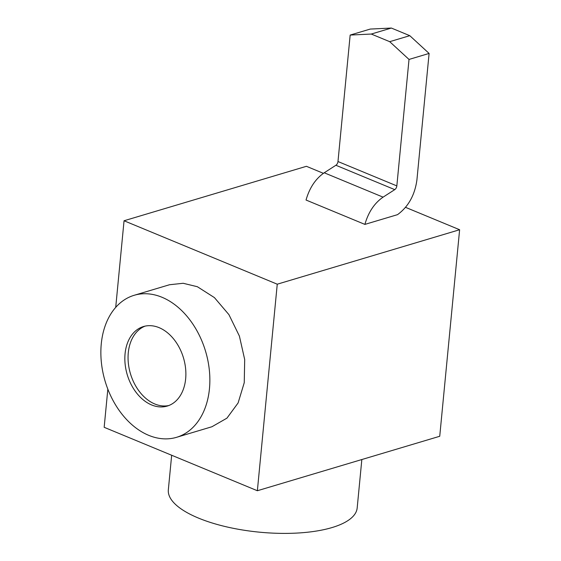 <?xml version="1.0" encoding="UTF-8"?>
<svg xmlns="http://www.w3.org/2000/svg" width="561" height="561" viewBox="0 0 561 561"><rect width="100%" height="100%" fill="white"/><g stroke="black" fill="none" stroke-linecap="round" stroke-linejoin="round"><path stroke-width="0.84" d="M107.838 389.145L104.164 427.3L257.366 490.735L277.253 284.196L459.62 229.737L405.533 207.339M323.395 173.335L306.418 166.301L124.051 220.761L115.713 307.372M277.253 284.196L124.051 220.761M429.102 53.435L416.921 179.906C414.824 195.13 408.352 206.714 397.518 214.66L364.895 224.4C368.374 212.205 374.439 203.117 383.079 197.149L394.748 189.632A3.555 2.181 112.5 0 0 396.837 185.901L409.018 59.438L389.706 41.675L409.789 35.68L429.102 53.435L409.018 59.438M350.162 35.07L370.246 29.067L391.361 28.05L371.277 34.046L350.162 35.07L337.981 161.533A3.555 2.181 112.5 0 1 335.885 165.264L324.223 172.781C315.577 178.749 309.518 187.837 306.04 200.032L364.895 224.4M257.366 490.735L439.733 436.276L459.62 229.737M176.568 437.314L211.918 426.753L226.932 418.162L238.109 402.938L244.245 382.693L244.694 359.587L239.4 336.081L228.937 314.658L214.414 297.596L197.36 286.72L183.174 283.277L169.506 284.743L134.156 295.296A74.108 52.404 73.4 0 1 162.01 297.274A74.108 52.404 73.4 0 1 209.344 370.134A74.108 52.404 73.4 0 1 176.568 437.314A74.108 52.404 73.4 0 1 148.714 435.336A74.108 52.404 73.4 0 1 101.38 362.469A74.108 52.404 73.4 0 1 134.156 295.296M371.277 34.046L389.706 41.675M391.361 28.05L409.789 35.68M171.666 455.252L168.335 489.809A94.858 33.436 5.5 0 0 198.489 518.091A94.858 33.436 5.5 0 0 299.055 532.95A94.858 33.436 5.5 0 0 357.175 507.993L361.838 459.536M151.638 404.958A41.5 29.347 -106.6 0 0 167.234 406.066A41.5 29.347 -106.6 0 0 185.593 368.451A41.5 29.347 -106.6 0 0 159.086 327.645A41.5 29.347 -106.6 0 0 143.49 326.537A41.5 29.347 -106.6 0 0 125.131 364.159A41.5 29.347 -106.6 0 0 151.638 404.958M145.117 326.123A41.5 29.347 -106.6 0 0 128.476 364.362A41.5 29.347 -106.6 0 0 154.85 404.004A41.5 29.347 -106.6 0 0 168.826 405.526M324.223 172.781L383.079 197.149M337.981 161.533L396.837 185.901M335.885 165.264L394.748 189.632"/></g></svg>
